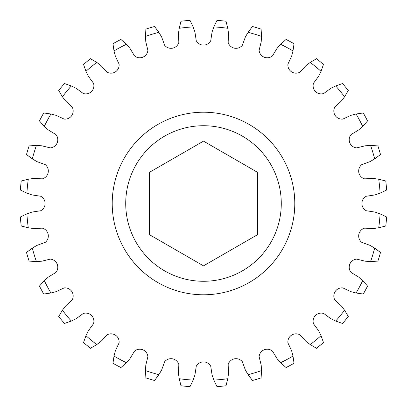 <?xml version="1.0" encoding="UTF-8"?>
<svg xmlns="http://www.w3.org/2000/svg" width="407" height="407" viewBox="0 0 407 407"><rect width="100%" height="100%" fill="white"/><g stroke="black" fill="none" stroke-linecap="round" stroke-linejoin="round"><path stroke-width="0.61" d="M125.722 203.5A77.778 77.778 0 0 1 203.5 125.722A77.778 77.778 0 0 1 281.278 203.5A77.778 77.778 0 0 1 203.5 281.278A77.778 77.778 0 0 1 125.722 203.5M112.215 203.5A91.285 91.285 0 0 1 203.5 112.215A91.285 91.285 0 0 1 294.785 203.5A91.285 91.285 0 0 1 203.5 294.785A91.285 91.285 0 0 1 112.215 203.5M313.105 321.25A8.145 8.145 0 0 1 323.753 313.502L330.835 318.706L335.694 321.047L342.552 323.463A183.649 183.649 0 0 0 348.285 316.473L344.576 310.22L341.336 305.911L334.849 299.984A8.145 8.145 0 0 1 342.903 287.927L350.865 291.651L356.084 292.999L363.283 294.032A183.649 183.649 0 0 0 367.546 286.055L362.688 280.647L358.664 277.055L351.144 272.502A8.145 8.145 0 0 1 356.695 259.106L365.232 261.208L370.614 261.513L377.874 261.121A183.649 183.649 0 0 0 380.499 252.467L374.679 248.107L370.034 245.37L361.772 242.374A8.145 8.145 0 0 1 364.601 228.154L373.382 228.546L378.719 227.793L385.765 225.992A183.649 183.649 0 0 0 386.65 216.997L380.092 213.853L375 212.078L366.315 210.75A8.145 8.145 0 0 1 366.315 196.25L375 194.922L380.092 193.147L386.65 190.003A183.649 183.649 0 0 0 385.765 181.008L378.719 179.207L373.382 178.454L364.601 178.846A8.145 8.145 0 0 1 361.772 164.626L370.034 161.63L374.679 158.893L380.499 154.533A183.649 183.649 0 0 0 377.874 145.879L370.614 145.487L365.232 145.792L356.695 147.894A8.145 8.145 0 0 1 351.144 134.498L358.664 129.945L362.688 126.353L367.546 120.945A183.649 183.649 0 0 0 363.283 112.968L356.084 114.001L350.865 115.349L342.903 119.073A8.145 8.145 0 0 1 334.849 107.016L341.336 101.089L344.576 96.78L348.285 90.527A183.649 183.649 0 0 0 342.552 83.537L335.694 85.953L330.835 88.294L323.753 93.498A8.145 8.145 0 0 1 313.502 83.247L318.706 76.165L321.047 71.306L323.463 64.448A183.649 183.649 0 0 0 316.473 58.715L310.22 62.424L305.911 65.664L299.984 72.151A8.145 8.145 0 0 1 287.927 64.097L291.651 56.135L292.999 50.916L294.032 43.717A183.649 183.649 0 0 0 286.055 39.454L280.647 44.312L277.055 48.336L272.502 55.856A8.145 8.145 0 0 1 259.106 50.305L261.208 41.768L261.513 36.386L261.121 29.126A183.649 183.649 0 0 0 252.467 26.501L248.107 32.321L245.37 36.966L242.374 45.228A8.145 8.145 0 0 1 228.154 42.399L228.546 33.618L227.793 28.281L225.992 21.235A183.649 183.649 0 0 0 216.997 20.35L213.853 26.908L212.078 32L210.75 40.685A8.145 8.145 0 0 1 196.25 40.685L194.922 32L193.147 26.908L190.003 20.35A183.649 183.649 0 0 0 181.008 21.235L179.207 28.281L178.454 33.618L178.846 42.399A8.145 8.145 0 0 1 164.626 45.228L161.63 36.966L158.893 32.321L154.533 26.501A183.649 183.649 0 0 0 145.879 29.126L145.487 36.386L145.792 41.768L147.894 50.305A8.145 8.145 0 0 1 134.498 55.856L129.945 48.336L126.353 44.312L120.945 39.454A183.649 183.649 0 0 0 112.968 43.717L114.001 50.916L115.349 56.135L119.073 64.097A8.145 8.145 0 0 1 107.016 72.151L101.089 65.664L96.78 62.424L90.527 58.715A183.649 183.649 0 0 0 83.537 64.448L85.953 71.306L88.294 76.165L93.498 83.247A8.145 8.145 0 0 1 83.247 93.498L76.165 88.294L71.306 85.953L64.448 83.537A183.649 183.649 0 0 0 58.715 90.527L62.424 96.78L65.664 101.089L72.151 107.016A8.145 8.145 0 0 1 64.097 119.073L56.135 115.349L50.916 114.001L43.717 112.968A183.649 183.649 0 0 0 39.454 120.945L44.312 126.353L48.336 129.945L55.856 134.498A8.145 8.145 0 0 1 50.305 147.894L41.768 145.792L36.386 145.487L29.126 145.879A183.649 183.649 0 0 0 26.501 154.533L32.321 158.893L36.966 161.63L45.228 164.626A8.145 8.145 0 0 1 42.399 178.846L33.618 178.454L28.281 179.207L21.235 181.008A183.649 183.649 0 0 0 20.35 190.003L26.908 193.147L32 194.922L40.685 196.25A8.145 8.145 0 0 1 40.685 210.75L32 212.078L26.908 213.853L20.35 216.997A183.649 183.649 0 0 0 21.235 225.992L28.281 227.793L33.618 228.546L42.399 228.154A8.145 8.145 0 0 1 45.228 242.374L36.966 245.37L32.321 248.107L26.501 252.467A183.649 183.649 0 0 0 29.126 261.121L36.386 261.513L41.768 261.208L50.305 259.106A8.145 8.145 0 0 1 55.856 272.502L48.336 277.055L44.312 280.647L39.454 286.055A183.649 183.649 0 0 0 43.717 294.032L50.916 292.999L56.135 291.651L64.097 287.927A8.145 8.145 0 0 1 72.151 299.984L65.664 305.911L62.424 310.22L58.715 316.473A183.649 183.649 0 0 0 64.448 323.463L71.306 321.047L76.165 318.706L83.247 313.502A8.145 8.145 0 0 1 93.498 323.753L88.294 330.835L85.953 335.694L83.537 342.552A183.649 183.649 0 0 0 90.527 348.285L96.78 344.576L101.089 341.336L107.016 334.849A8.145 8.145 0 0 1 119.073 342.903L115.349 350.865L114.001 356.084L112.968 363.283A183.649 183.649 0 0 0 120.945 367.546L126.353 362.688L129.945 358.664L134.498 351.144A8.145 8.145 0 0 1 147.894 356.695L145.792 365.232L145.487 370.614L145.879 377.874A183.649 183.649 0 0 0 154.533 380.499L158.893 374.679L161.63 370.034L164.626 361.772A8.145 8.145 0 0 1 178.846 364.601L178.454 373.382L179.207 378.719L181.008 385.765A183.649 183.649 0 0 0 190.003 386.65L193.147 380.092L194.922 375L196.25 366.315A8.145 8.145 0 0 1 210.75 366.315L212.078 375L213.853 380.092L216.997 386.65A183.649 183.649 0 0 0 225.992 385.765L227.793 378.719L228.546 373.382L228.154 364.601A8.145 8.145 0 0 1 242.374 361.772L245.37 370.034L248.107 374.679L252.467 380.499A183.649 183.649 0 0 0 261.121 377.874L261.513 370.614L261.208 365.232L259.106 356.695A8.145 8.145 0 0 1 272.502 351.144L277.055 358.664L280.647 362.688L286.055 367.546A183.649 183.649 0 0 0 294.032 363.283L292.999 356.084L291.651 350.865L287.927 342.903A8.145 8.145 0 0 1 299.984 334.849L305.911 341.336L310.22 344.576L316.473 348.285A183.649 183.649 0 0 0 323.463 342.552L321.047 335.694L318.706 330.835L313.502 323.753A8.145 8.145 0 0 1 313.105 321.25M190.003 20.35L193.147 26.908A176.892 176.892 0 0 0 179.207 28.281M225.992 21.235L227.793 28.281A176.892 176.892 0 0 0 213.853 26.908M64.448 83.537L71.306 85.953A176.892 176.892 0 0 0 62.424 96.78M90.527 58.715L96.78 62.424A176.892 176.892 0 0 0 85.953 71.306M29.126 145.879L36.386 145.487A176.892 176.892 0 0 0 32.321 158.893M43.717 112.968L50.916 114.001A176.892 176.892 0 0 0 44.312 126.353M120.945 39.454L126.353 44.312A176.892 176.892 0 0 0 114.001 50.916M154.533 26.501L158.893 32.321A176.892 176.892 0 0 0 145.487 36.386M83.537 342.552L85.953 335.694A176.892 176.892 0 0 0 96.78 344.576M58.715 316.473L62.424 310.22A176.892 176.892 0 0 0 71.306 321.047M145.879 377.874L145.487 370.614A176.892 176.892 0 0 0 158.893 374.679M112.968 363.283L114.001 356.084A176.892 176.892 0 0 0 126.353 362.688M39.454 286.055L44.312 280.647A176.892 176.892 0 0 0 50.916 292.999M26.501 252.467L32.321 248.107A176.892 176.892 0 0 0 36.386 261.513M20.35 216.997L26.908 213.853A176.892 176.892 0 0 0 28.281 227.793M21.235 181.008L28.281 179.207A176.892 176.892 0 0 0 26.908 193.147M342.552 323.463L335.694 321.047A176.892 176.892 0 0 0 344.576 310.22M316.473 348.285L310.22 344.576A176.892 176.892 0 0 0 321.047 335.694M377.874 261.121L370.614 261.513A176.892 176.892 0 0 0 374.679 248.107M363.283 294.032L356.084 292.999A176.892 176.892 0 0 0 362.688 280.647M286.055 367.546L280.647 362.688A176.892 176.892 0 0 0 292.999 356.084M252.467 380.499L248.107 374.679A176.892 176.892 0 0 0 261.513 370.614M216.997 386.65L213.853 380.092A176.892 176.892 0 0 0 227.793 378.719M181.008 385.765L179.207 378.719A176.892 176.892 0 0 0 193.147 380.092M323.463 64.448L321.047 71.306A176.892 176.892 0 0 0 310.22 62.424M348.285 90.527L344.576 96.78A176.892 176.892 0 0 0 335.694 85.953M261.121 29.126L261.513 36.386A176.892 176.892 0 0 0 248.107 32.321M294.032 43.717L292.999 50.916A176.892 176.892 0 0 0 280.647 44.312M367.546 120.945L362.688 126.353A176.892 176.892 0 0 0 356.084 114.001M380.499 154.533L374.679 158.893A176.892 176.892 0 0 0 370.614 145.487M386.65 190.003L380.092 193.147A176.892 176.892 0 0 0 378.719 179.207M385.765 225.992L378.719 227.793A176.892 176.892 0 0 0 380.092 213.853M149.486 234.686L203.5 265.868L257.514 234.686L257.514 172.314L203.5 141.132L149.486 172.314L149.486 234.686"/></g></svg>
